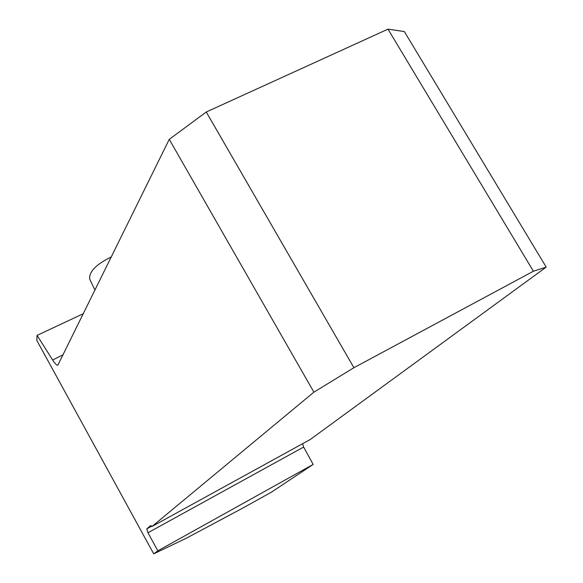 <?xml version="1.0" encoding="UTF-8"?>
<svg xmlns="http://www.w3.org/2000/svg" width="583" height="583" viewBox="0 0 583 583"><rect width="100%" height="100%" fill="white"/><g stroke="black" fill="none" stroke-linecap="round" stroke-linejoin="round"><path stroke-width="0.87" d="M83.42 313.647L37.086 335.385L36.802 340.385L153.715 553.85L157.847 550.826L313.151 464.432L271.583 492.059L244.037 507.414L185.911 538.437L153.715 553.85M150.815 525.523L146.77 528.883L147.951 532.767L157.847 550.826M150.749 525.56L152.032 526.464L310.192 439.538L546.198 267.109L533.416 271.226L353.91 367.72L313.894 392.155L152.032 526.464M37.086 335.385L52.638 360.002C54.999 363.654 56.733 365.395 57.826 365.22L169.259 139.344L313.894 392.155M353.91 367.72L206.265 112.009L387.994 29.15L404.34 31.562L546.198 267.109M302.599 443.707L303.641 447.044L313.151 464.432M387.994 29.15L533.416 271.226M206.265 112.009L169.259 139.344M94.978 290.188L89.687 279.046C88.973 271.663 96.195 264.296 111.353 256.943M52.638 360.002L63.183 354.756M147.951 532.767L303.641 447.044M146.77 528.883L151.762 526.143"/></g></svg>
